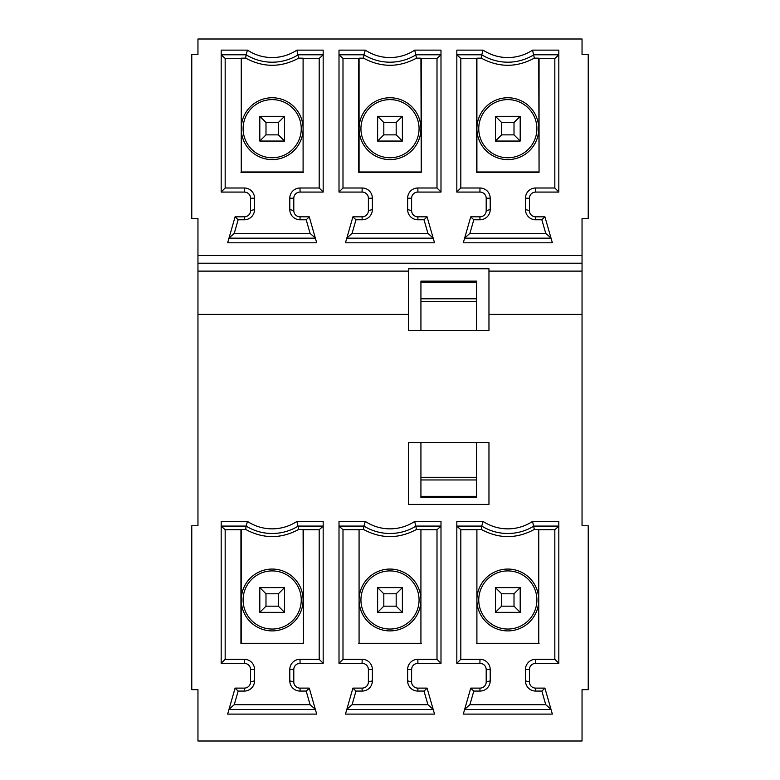 <?xml version="1.0" encoding="UTF-8"?>
<svg xmlns="http://www.w3.org/2000/svg" width="780" height="780" viewBox="0 0 780 780"><rect width="100%" height="100%" fill="white"/><g stroke="black" fill="none" stroke-linecap="round" stroke-linejoin="round"><path stroke-width="1.17" d="M197.954 255.479L197.954 218.361L191.773 218.361L191.773 54.463L197.954 54.463L197.954 39L582.046 39L582.046 54.463L588.227 54.463L588.227 218.361L582.046 218.361L582.046 263.211L197.954 263.211L197.954 255.479L582.046 255.479M582.046 263.211L582.046 525.759L588.227 525.759L588.227 689.666L582.046 689.666L582.046 741L197.954 741L197.954 689.666L191.773 689.666L191.773 525.759L197.954 525.759L197.954 263.211M408.554 271.118L408.554 330.623L488.962 330.623L488.962 268.778L408.554 268.778L408.554 271.118L197.954 271.118M339.007 521.43L339.007 663.38L362.203 663.38A6.181 6.181 0 0 1 368.384 669.562L368.384 681.934A6.181 6.181 0 0 1 362.203 688.116L352.921 688.116L345.472 714.1L434.528 714.1L427.079 688.116L417.797 688.116A6.181 6.181 0 0 1 411.616 681.934L411.616 669.562A6.181 6.181 0 0 1 417.797 663.38L440.993 663.38L440.993 521.43L414.706 521.43A44.84 44.84 0 0 1 365.293 521.43L339.007 521.43M456.827 521.43L456.827 663.38L480.022 663.38A6.181 6.181 0 0 1 486.203 669.562L486.203 681.934A6.181 6.181 0 0 1 480.022 688.116L470.749 688.116L463.3 714.1L552.357 714.1L544.908 688.116L535.626 688.116A6.181 6.181 0 0 1 529.444 681.934L529.444 669.562A6.181 6.181 0 0 1 535.626 663.38L558.821 663.38L558.821 521.43L532.535 521.43A44.84 44.84 0 0 1 483.113 521.43L456.827 521.43M408.554 504.426L488.962 504.426L488.962 442.572L408.554 442.572L408.554 504.426M221.179 521.43L221.179 663.38L244.374 663.38A6.181 6.181 0 0 1 250.556 669.562L250.556 681.934A6.181 6.181 0 0 1 244.374 688.116L235.092 688.116L227.643 714.1L316.7 714.1L309.25 688.116L299.978 688.116A6.181 6.181 0 0 1 293.797 681.934L293.797 669.562A6.181 6.181 0 0 1 299.978 663.38L323.173 663.38L323.173 521.43L296.887 521.43A44.84 44.84 0 0 1 247.465 521.43L221.179 521.43M323.173 526.071L298.243 526.071A49.481 49.481 0 0 1 246.109 526.071L247.465 521.43M303.41 643.588L303.41 529.717L319.186 529.717L319.186 659.295L300.007 659.295A10.208 10.208 -55 0 0 289.799 669.503L289.799 680.862A10.208 10.208 0 0 0 300.007 691.07L306.189 691.07L310.099 704.681L234.253 704.681L238.153 691.07L244.345 691.07A10.208 10.208 0 0 0 254.543 680.862L254.543 669.503A10.208 10.208 55 0 0 244.345 659.295L225.166 659.295L225.166 529.717L240.942 529.717L240.942 643.588L303.41 643.588L303.098 529.474L298.701 529.444C281.014 538.97 263.338 538.97 245.651 529.444L246.109 526.071L221.179 526.071M298.701 529.444L296.887 521.43M300.007 659.295L300.095 663.38L323.173 663.38M309.25 688.116L300.095 688.116L300.007 691.07M228.979 709.459L315.373 709.459M244.345 691.07L244.257 688.116L235.092 688.116M221.179 663.38L244.257 663.38L244.345 659.295M225.166 659.295L221.179 663.263M245.651 529.444L241.254 529.474L241.254 643.276L303.098 643.276M303.098 599.986A30.927 30.927 0 0 0 272.171 569.059A30.927 30.927 0 0 0 241.254 599.986A30.927 30.927 0 0 0 272.171 630.903A30.927 30.927 0 0 0 303.098 599.986M301.246 599.986A29.065 29.065 0 0 0 272.171 570.911A29.065 29.065 0 0 0 243.107 599.986A29.065 29.065 0 0 0 272.171 629.05A29.065 29.065 0 0 0 301.246 599.986M259.808 141.053L259.808 116.317L265.99 122.499L265.99 134.872L259.808 141.053L284.544 141.053L278.363 134.872L265.99 134.872M259.808 612.349L259.808 587.613L265.99 593.794L265.99 606.167L259.808 612.349L284.544 612.349L278.363 606.167L265.99 606.167M265.99 122.499L278.363 122.499L278.363 134.872M278.363 122.499L284.544 116.317L284.544 141.053M284.544 116.317L259.808 116.317M243.107 128.68A29.065 29.065 0 0 0 272.171 157.755A29.065 29.065 0 0 0 301.246 128.68A29.065 29.065 0 0 0 272.171 99.616A29.065 29.065 0 0 0 243.107 128.68M241.254 128.68A30.927 30.927 0 0 0 272.171 159.607A30.927 30.927 0 0 0 303.098 128.68A30.927 30.927 0 0 0 272.171 97.754A30.927 30.927 0 0 0 241.254 128.68L241.254 171.98L303.098 171.98L303.098 58.178L298.701 58.139C281.014 67.665 263.338 67.665 245.651 58.139L241.254 58.178L241.254 128.68M241.254 171.98L241.254 58.178M303.098 58.178L303.098 171.98M240.942 58.422L225.166 58.422L225.166 187.999L244.345 187.999A10.208 10.208 55 0 1 254.543 198.198L254.543 209.566A10.208 10.208 0 0 1 244.345 219.775L238.153 219.775L234.253 233.376L310.099 233.376L306.189 219.775L300.007 219.775A10.208 10.208 0 0 1 289.799 209.566L289.799 198.198A10.208 10.208 -55 0 1 300.007 187.999L319.186 187.999L319.186 58.422L303.41 58.422M298.701 58.139L296.887 50.135L323.173 50.135L323.173 192.075L299.978 192.075A6.181 6.181 0 0 0 293.797 198.266L293.797 210.639A6.181 6.181 0 0 0 299.978 216.82L309.25 216.82L300.095 216.82L300.007 219.775M323.173 54.776L298.243 54.776A49.481 49.481 0 0 1 246.109 54.776L247.465 50.135A44.84 44.84 0 0 0 296.887 50.135M319.186 58.422L323.173 54.873M240.942 172.282L303.41 172.282M319.186 187.999L323.173 191.958M339.007 50.135L339.007 192.075L362.203 192.075A6.181 6.181 0 0 1 368.384 198.266L368.384 210.639A6.181 6.181 0 0 1 362.203 216.82L352.921 216.82L345.472 242.794L434.528 242.794L427.079 216.82L417.797 216.82A6.181 6.181 0 0 1 411.616 210.639L411.616 198.266A6.181 6.181 0 0 1 417.797 192.075L440.993 192.075L440.993 50.135L414.706 50.135A44.84 44.84 0 0 1 365.293 50.135L339.007 50.135M456.827 50.135L456.827 192.075L480.022 192.075A6.181 6.181 0 0 1 486.203 198.266L486.203 210.639A6.181 6.181 0 0 1 480.022 216.82L470.749 216.82L463.3 242.794L552.357 242.794L544.908 216.82L535.626 216.82A6.181 6.181 0 0 1 529.444 210.639L529.444 198.266A6.181 6.181 0 0 1 535.626 192.075L558.821 192.075L558.821 50.135L532.535 50.135A44.84 44.84 0 0 1 483.113 50.135L456.827 50.135M247.465 50.135L221.179 50.135L221.179 192.075L244.374 192.075A6.181 6.181 0 0 1 250.556 198.266L250.556 210.639A6.181 6.181 0 0 1 244.374 216.82L235.092 216.82L227.643 242.794L316.7 242.794L309.25 216.82M245.651 58.139L246.109 54.776L221.179 54.776M225.166 58.422L221.179 54.873M225.166 187.999L221.179 191.958M221.179 192.075L244.257 192.075L244.345 187.999M254.543 209.566L250.556 210.6M244.345 219.775L244.257 216.82L235.092 216.82M238.153 219.775L235.072 216.908M234.253 233.376L229.018 238.017M310.099 233.376L315.334 238.017M228.979 238.153L315.373 238.153M306.189 219.775L309.28 216.908M289.799 209.566L293.797 210.6M300.007 187.999L300.095 192.075L323.173 192.075M440.993 54.776L416.062 54.776A49.481 49.481 0 0 1 363.938 54.776L365.293 50.135M421.239 172.282L421.239 58.422L437.005 58.422L437.005 187.999L417.836 187.999A10.208 10.208 -55 0 0 407.628 198.198L407.628 209.566A10.208 10.208 0 0 0 417.836 219.775L424.018 219.775L427.918 233.376L352.082 233.376L355.982 219.775L362.164 219.775A10.208 10.208 0 0 0 372.372 209.566L372.372 198.198A10.208 10.208 55 0 0 362.164 187.999L342.995 187.999L342.995 58.422L358.761 58.422L358.761 172.282L421.239 172.282L420.927 58.178L416.52 58.139C398.843 67.665 381.157 67.665 363.48 58.139L363.938 54.776L339.007 54.776M416.52 58.139L414.706 50.135M417.836 187.999L417.924 192.075L440.993 192.075M427.079 216.82L417.924 216.82L417.836 219.775M346.798 238.153L433.202 238.153M362.164 219.775L362.076 216.82L352.921 216.82M339.007 192.075L362.076 192.075L362.164 187.999M342.995 187.999L339.007 191.958M363.48 58.139L359.073 58.178L359.073 171.98L420.927 171.98M420.927 128.68A30.927 30.927 0 0 0 390 97.754A30.927 30.927 0 0 0 359.073 128.68A30.927 30.927 0 0 0 390 159.607A30.927 30.927 0 0 0 420.927 128.68M419.065 128.68A29.065 29.065 0 0 0 390 99.616A29.065 29.065 0 0 0 360.935 128.68A29.065 29.065 0 0 0 390 157.755A29.065 29.065 0 0 0 419.065 128.68M377.627 141.053L377.627 116.317L383.819 122.499L383.819 134.872L377.627 141.053L402.373 141.053L396.181 134.872L383.819 134.872M377.627 612.349L377.627 587.613L383.819 593.794L383.819 606.167L377.627 612.349L402.373 612.349L396.181 606.167L383.819 606.167M383.819 122.499L396.181 122.499L396.181 134.872M396.181 122.499L402.373 116.317L402.373 141.053M402.373 116.317L377.627 116.317M396.181 606.167L396.181 593.794L402.373 587.613L402.373 612.349M396.181 593.794L383.819 593.794M360.935 599.986A29.065 29.065 0 0 0 390 629.05A29.065 29.065 0 0 0 419.065 599.986A29.065 29.065 0 0 0 390 570.911A29.065 29.065 0 0 0 360.935 599.986M359.073 599.986A30.927 30.927 0 0 0 390 630.903A30.927 30.927 0 0 0 420.927 599.986A30.927 30.927 0 0 0 390 569.059A30.927 30.927 0 0 0 359.073 599.986L359.073 643.276L420.927 643.276L420.927 529.474L416.52 529.444C398.843 538.97 381.157 538.97 363.48 529.444L359.073 529.474L359.073 599.986M359.073 643.276L359.073 529.474M420.927 529.474L420.927 643.276M358.761 529.717L342.995 529.717L342.995 659.295L362.164 659.295A10.208 10.208 55 0 1 372.372 669.503L372.372 680.862A10.208 10.208 0 0 1 362.164 691.07L355.982 691.07L352.082 704.681L427.918 704.681L424.018 691.07L417.836 691.07A10.208 10.208 0 0 1 407.628 680.862L407.628 669.503A10.208 10.208 -55 0 1 417.836 659.295L437.005 659.295L437.005 529.717L421.239 529.717M416.52 529.444L414.706 521.43M440.993 526.071L416.062 526.071A49.481 49.481 0 0 1 363.938 526.071L365.293 521.43M437.005 529.717L440.993 526.178M358.761 643.588L421.239 643.588M437.005 659.295L440.993 663.263M417.836 659.295L417.924 663.38L440.993 663.38M427.079 688.116L417.924 688.116L417.836 691.07M346.798 709.459L433.202 709.459M362.164 691.07L362.076 688.116L352.921 688.116M339.007 663.38L362.076 663.38L362.164 659.295M363.48 529.444L363.938 526.071L339.007 526.071M342.995 529.717L339.007 526.178M342.995 659.295L339.007 663.263M372.372 680.862L368.384 681.905M355.982 691.07L352.892 688.204M352.082 704.681L346.846 709.312M427.918 704.681L433.154 709.312M424.018 691.07L427.108 688.204M407.628 680.862L411.616 681.905M402.373 587.613L377.627 587.613M342.995 58.422L339.007 54.873M437.005 58.422L440.993 54.873M437.005 187.999L440.993 191.958M407.628 209.566L411.616 210.6M424.018 219.775L427.108 216.908M427.918 233.376L433.154 238.017M352.082 233.376L346.846 238.017M355.982 219.775L352.892 216.908M372.372 209.566L368.384 210.6M558.821 54.776L533.89 54.776A49.481 49.481 0 0 1 481.757 54.776L483.113 50.135M539.058 172.282L539.058 58.422L554.833 58.422L554.833 187.999L535.655 187.999A10.208 10.208 -55 0 0 525.457 198.198L525.457 209.566A10.208 10.208 0 0 0 535.655 219.775L541.846 219.775L545.746 233.376L469.901 233.376L473.811 219.775L479.993 219.775A10.208 10.208 0 0 0 490.201 209.566L490.201 198.198A10.208 10.208 55 0 0 479.993 187.999L460.814 187.999L460.814 58.422L476.59 58.422L476.59 172.282L539.058 172.282L538.746 58.178L534.349 58.139C516.662 67.665 498.985 67.665 481.299 58.139L481.757 54.776L456.827 54.776M534.349 58.139L532.535 50.135M535.655 187.999L535.743 192.075L558.821 192.075M544.908 216.82L535.743 216.82L535.655 219.775M464.627 238.153L551.021 238.153M479.993 219.775L479.905 216.82L470.749 216.82M456.827 192.075L479.905 192.075L479.993 187.999M460.814 187.999L456.827 191.958M481.299 58.139L476.902 58.178L476.902 171.98L538.746 171.98M538.746 128.68A30.927 30.927 0 0 0 507.829 97.754A30.927 30.927 0 0 0 476.902 128.68A30.927 30.927 0 0 0 507.829 159.607A30.927 30.927 0 0 0 538.746 128.68M536.893 128.68A29.065 29.065 0 0 0 507.829 99.616A29.065 29.065 0 0 0 478.754 128.68A29.065 29.065 0 0 0 507.829 157.755A29.065 29.065 0 0 0 536.893 128.68M495.456 141.053L495.456 116.317L501.637 122.499L501.637 134.872L495.456 141.053L520.192 141.053L514.01 134.872L501.637 134.872M495.456 612.349L495.456 587.613L501.637 593.794L501.637 606.167L495.456 612.349L520.192 612.349L514.01 606.167L501.637 606.167M501.637 122.499L514.01 122.499L514.01 134.872M514.01 122.499L520.192 116.317L520.192 141.053M520.192 116.317L495.456 116.317M514.01 606.167L514.01 593.794L520.192 587.613L520.192 612.349M514.01 593.794L501.637 593.794M478.754 599.986A29.065 29.065 0 0 0 507.829 629.05A29.065 29.065 0 0 0 536.893 599.986A29.065 29.065 0 0 0 507.829 570.911A29.065 29.065 0 0 0 478.754 599.986M476.902 599.986A30.927 30.927 0 0 0 507.829 630.903A30.927 30.927 0 0 0 538.746 599.986A30.927 30.927 0 0 0 507.829 569.059A30.927 30.927 0 0 0 476.902 599.986L476.902 643.276L538.746 643.276L538.746 529.474L534.349 529.444C516.662 538.97 498.985 538.97 481.299 529.444L476.902 529.474L476.902 599.986M476.902 643.276L476.902 529.474M538.746 529.474L538.746 643.276M476.59 529.717L460.814 529.717L460.814 659.295L479.993 659.295A10.208 10.208 55 0 1 490.201 669.503L490.201 680.862A10.208 10.208 0 0 1 479.993 691.07L473.811 691.07L469.901 704.681L545.746 704.681L541.846 691.07L535.655 691.07A10.208 10.208 0 0 1 525.457 680.862L525.457 669.503A10.208 10.208 -55 0 1 535.655 659.295L554.833 659.295L554.833 529.717L539.058 529.717M534.349 529.444L532.535 521.43M558.821 526.071L533.89 526.071A49.481 49.481 0 0 1 481.757 526.071L483.113 521.43M554.833 529.717L558.821 526.178M476.59 643.588L539.058 643.588M554.833 659.295L558.821 663.263M535.655 659.295L535.743 663.38L558.821 663.38M544.908 688.116L535.743 688.116L535.655 691.07M464.627 709.459L551.021 709.459M479.993 691.07L479.905 688.116L470.749 688.116M456.827 663.38L479.905 663.38L479.993 659.295M481.299 529.444L481.757 526.071L456.827 526.071M460.814 529.717L456.827 526.178M460.814 659.295L456.827 663.263M490.201 680.862L486.203 681.905M473.811 691.07L470.72 688.204M469.901 704.681L464.665 709.312M545.746 704.681L550.982 709.312M541.846 691.07L544.928 688.204M525.457 680.862L529.444 681.905M520.192 587.613L495.456 587.613M460.814 58.422L456.827 54.873M554.833 58.422L558.821 54.873M554.833 187.999L558.821 191.958M525.457 209.566L529.444 210.6M541.846 219.775L544.928 216.908M545.746 233.376L550.982 238.017M469.901 233.376L464.665 238.017M473.811 219.775L470.72 216.908M490.201 209.566L486.203 210.6M420.927 442.572L420.927 497.62L476.59 497.62L476.59 442.572M420.927 282.448L476.59 282.448L476.59 281.141L420.927 281.141L420.927 330.623M476.59 282.448L476.59 330.623M278.363 606.167L278.363 593.794L284.544 587.613L284.544 612.349M278.363 593.794L265.99 593.794M284.544 587.613L259.808 587.613M225.166 529.717L221.179 526.178M319.186 529.717L323.173 526.178M319.186 659.295L323.173 663.263M289.799 680.862L293.797 681.905M306.189 691.07L309.28 688.204M310.099 704.681L315.334 709.312M234.253 704.681L229.018 709.312M238.153 691.07L235.072 688.204M254.543 680.862L250.556 681.905M582.046 314.389L488.962 314.389M408.554 314.389L197.954 314.389M254.543 198.198L250.556 198.266M289.799 198.198L293.797 198.266M372.372 669.503L368.384 669.562M407.628 669.503L411.616 669.562M407.628 198.198L411.616 198.266M372.372 198.198L368.384 198.266M490.201 669.503L486.203 669.562M525.457 669.503L529.444 669.562M525.457 198.198L529.444 198.266M490.201 198.198L486.203 198.266M582.046 271.118L488.962 271.118M420.927 477.302L476.59 477.302M420.927 496.324L476.59 496.324M420.927 479.963L476.59 479.963M420.927 298.798L476.59 298.798M420.927 301.46L476.59 301.46M289.799 669.503L293.797 669.562M254.543 669.503L250.556 669.562"/></g></svg>
